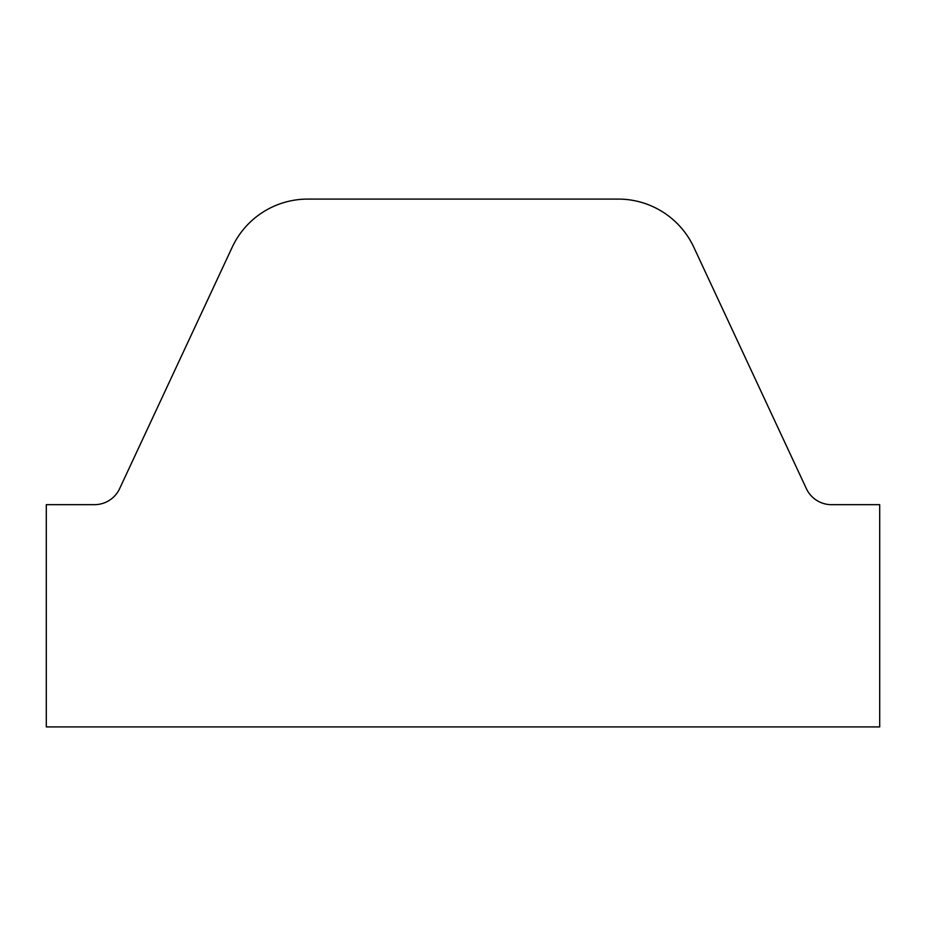 <?xml version="1.0" encoding="UTF-8"?>
<svg xmlns="http://www.w3.org/2000/svg" width="926" height="926" viewBox="0 0 926 926"><rect width="100%" height="100%" fill="white"/><g stroke="black" fill="none" stroke-linecap="round" stroke-linejoin="round"><path stroke-width="1.39" d="M94.464 504.67L46.3 504.67L46.3 726.91L879.7 726.91L879.7 504.67L831.536 504.67A27.78 27.78 0 0 1 806.361 488.627L693.794 247.207A83.34 83.34 0 0 0 618.255 199.09L307.745 199.09A83.34 83.34 0 0 0 232.206 247.207L119.639 488.627A27.78 27.78 0 0 1 94.464 504.67"/></g></svg>
